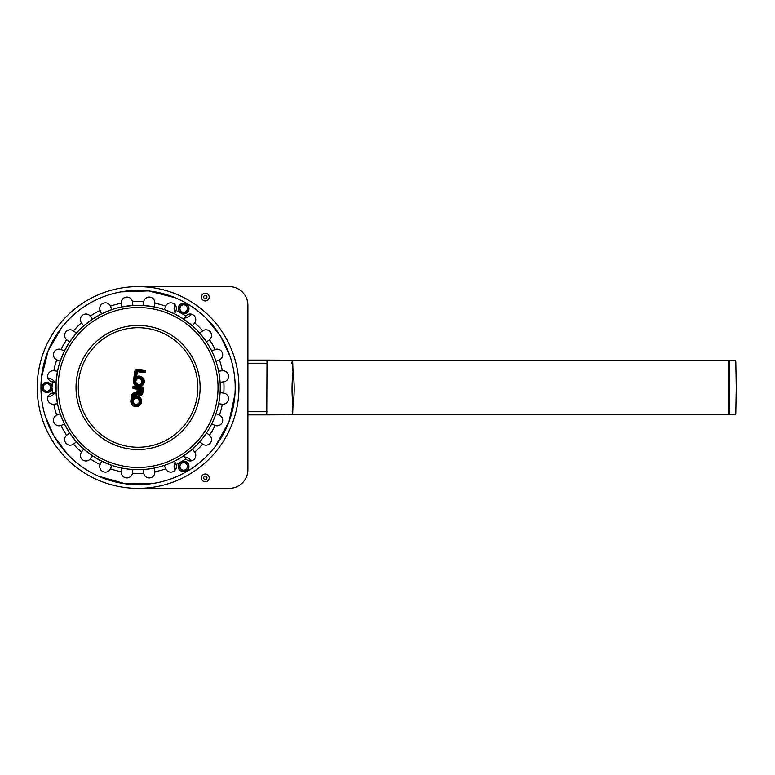<?xml version="1.0" encoding="UTF-8"?>
<svg xmlns="http://www.w3.org/2000/svg" width="775" height="775" viewBox="0 0 775 775"><rect width="100%" height="100%" fill="white"/><g stroke="black" fill="none" stroke-linecap="round" stroke-linejoin="round"><path stroke-width="1.16" d="M209.202 477.904A3.885 3.885 0 0 1 203.379 481.265A3.885 3.885 0 0 1 203.379 474.542A3.885 3.885 0 0 1 209.202 477.904M206.964 477.904A1.647 1.647 0 0 1 204.503 479.328A1.647 1.647 0 0 1 204.503 476.48A1.647 1.647 0 0 1 206.964 477.904M209.202 297.096A3.885 3.885 0 0 1 203.379 300.458A3.885 3.885 0 0 1 203.379 293.735A3.885 3.885 0 0 1 209.202 297.096M206.964 297.096A1.647 1.647 0 0 1 204.503 298.52A1.647 1.647 0 0 1 204.503 295.672A1.647 1.647 0 0 1 206.964 297.096M138.076 488.366L229.226 488.366A18.678 18.678 0 0 0 247.903 469.679L247.903 305.321A18.678 18.678 0 0 0 229.226 286.634L138.076 286.634M291.758 363.601C292.776 358.651 292.95 359.193 292.262 365.219L293.028 371.738C291.729 383.286 291.72 394.485 292.998 405.335C294.587 394.504 294.597 383.305 293.028 371.738L292.659 360.23L266.716 360.113M292.659 360.23L728.781 360.23A6.423 6.423 -90 0 1 729.343 360.259L728.781 360.23L728.781 414.77L292.659 414.77L292.998 405.335L292.223 411.399L292.621 414.77L266.774 414.887L267.007 363.252L266.949 360.113L266.377 360.113M266.949 360.113L247.903 360.113M266.377 414.887L247.903 414.887L266.377 414.887M729.343 414.741L735.785 414.179L736.25 387.5L735.785 360.821L729.343 360.259L729.682 406.749L729.343 414.741L728.781 414.77M238.942 387.5A100.866 100.866 0 0 1 87.653 474.852A100.866 100.866 0 0 1 87.653 300.148A100.866 100.866 0 0 1 238.942 387.5M101.932 461.309L92.235 455.71L101.932 461.309M56.091 393.099L56.091 381.901L56.091 393.099M92.235 319.29L101.932 313.691L92.235 319.29M174.22 313.691L183.927 319.29L174.22 313.691M220.071 381.901L220.129 382.85L220.071 381.901M220.207 384.371L220.236 385.359M220.255 386.425L220.255 388.575M220.207 390.629L220.168 391.462L220.207 390.629M220.129 392.15L220.071 393.099L220.129 392.15A82.179 82.179 0 0 1 220.1 392.644L223.81 393.138A5.599 5.599 0 0 1 228.451 399.396A5.599 5.599 0 0 1 222.347 404.24L218.637 403.756L218.821 402.816M183.927 455.71L183.132 456.233L183.927 455.71M182.551 456.611L181.011 457.579L182.551 456.611M177.301 459.72L174.22 461.309L177.301 459.72M211.885 423.644L211.459 424.497L211.885 423.644M211.149 425.117L209.783 427.655L211.149 425.117M207.642 431.268L208.708 429.524M206.809 432.557L206.286 433.351L206.809 432.557A82.179 82.179 0 0 1 206.537 432.963L209.512 435.25A5.599 5.599 0 0 1 210.393 442.99A5.599 5.599 0 0 1 202.692 444.133L199.718 441.857L200.347 441.14M208.708 345.476L206.809 342.443A82.179 82.179 0 0 0 206.537 342.037L206.489 341.959M207.187 343.025L209.25 346.406M211.459 350.503L211.885 351.356L211.459 350.503A82.179 82.179 0 0 1 211.682 350.949L215.15 349.515A5.599 5.599 0 0 1 222.289 352.615A5.599 5.599 0 0 1 219.432 359.862L215.973 361.295L215.15 358.961M132.477 305.505L143.685 305.505L132.477 305.505M64.267 351.356L69.876 341.649L64.267 351.356M69.876 433.351L64.267 423.644L69.876 433.351M143.685 469.495L142.726 469.553L143.685 469.495M142.038 469.592L140.227 469.66L142.038 469.592M139.161 469.679L137.001 469.679L139.161 469.679M134.114 469.592L133.426 469.553M180.294 462.336A85.918 85.918 0 0 1 176.061 464.564L176.061 464.564A5.599 5.599 0 0 1 172.961 471.713A5.599 5.599 0 0 1 165.714 468.856A85.918 85.918 0 0 1 154.826 471.772L154.826 471.772A5.599 5.599 0 0 1 149.972 477.865A5.599 5.599 0 0 1 143.714 473.234A85.918 85.918 0 0 1 132.438 473.234L132.438 473.234A5.599 5.599 0 0 1 126.18 477.865A5.599 5.599 0 0 1 121.336 471.772A85.918 85.918 0 0 1 110.447 468.856L110.447 468.856A5.599 5.599 0 0 1 103.201 471.713A5.599 5.599 0 0 1 100.091 464.564A85.918 85.918 0 0 1 90.326 458.926L90.326 458.926A5.599 5.599 0 0 1 82.596 459.817A5.599 5.599 0 0 1 81.443 452.106A85.918 85.918 0 0 1 73.47 444.133L73.47 444.133A5.599 5.599 0 0 1 65.768 442.99A5.599 5.599 0 0 1 66.65 435.25A85.918 85.918 0 0 1 61.012 425.485L61.012 425.485A5.599 5.599 0 0 1 53.872 422.385A5.599 5.599 0 0 1 56.73 415.138A85.918 85.918 0 0 1 53.804 404.24L53.804 404.24A5.599 5.599 0 0 1 47.711 399.396A5.599 5.599 0 0 1 52.342 393.138L56.062 392.731M53.804 404.24L57.524 403.756L56.062 392.644M66.805 435.133L69.663 433.041M73.47 444.133L76.444 441.857L69.624 432.963M100.169 464.39L101.602 461.144M110.447 468.856L111.881 465.397L101.525 461.106M143.685 473.041L143.307 469.514M154.826 471.772L154.341 468.061L153.402 468.245M143.453 469.505L144.179 469.456M144.867 469.398L148.81 468.982M150.931 468.672L152.723 468.371M202.537 444.027L202.692 444.133A85.918 85.918 0 0 1 194.719 452.106L194.719 452.106A5.599 5.599 0 0 1 193.566 459.817A5.599 5.599 0 0 1 185.826 458.926L183.617 455.913M183.132 456.233A82.179 82.179 0 0 0 183.549 455.962L192.442 449.142L194.602 451.961M222.163 404.221L222.347 404.24A85.918 85.918 0 0 1 219.432 415.138L219.432 415.138A5.599 5.599 0 0 1 222.289 422.385A5.599 5.599 0 0 1 215.15 425.485L211.72 423.983M214.966 425.417L215.15 425.485A85.918 85.918 0 0 1 209.512 435.25L209.512 435.25M219.432 415.138L215.973 413.705L215.663 414.606M211.788 423.847L212.108 423.198M212.398 422.578L213.164 420.922M214.801 416.96L215.431 415.255M219.432 359.862A85.918 85.918 0 0 1 222.347 370.76L222.347 370.76A5.599 5.599 0 0 1 228.451 375.604A5.599 5.599 0 0 1 223.81 381.862L220.1 382.269M223.626 381.891L223.81 381.862A85.918 85.918 0 0 1 223.81 393.138L223.81 393.138M222.347 370.76L218.637 371.244L219.093 373.686M220.09 382.123L220.032 381.397M219.984 380.709L219.906 379.876M219.693 377.842L219.248 374.654M181.786 313.526A85.918 85.918 0 0 1 185.826 316.074L185.826 316.074A5.599 5.599 0 0 1 193.566 315.183A5.599 5.599 0 0 1 194.719 322.894A85.918 85.918 0 0 1 202.692 330.867L202.692 330.867A5.599 5.599 0 0 1 210.393 332.01A5.599 5.599 0 0 1 209.512 339.75L206.537 342.037M209.357 339.867L209.512 339.75A85.918 85.918 0 0 1 215.15 349.515L215.15 349.515M202.692 330.867L199.718 333.143L203.282 337.474M206.412 341.843L206.005 341.242M205.617 340.671L203.932 338.326M52.167 386.638A85.918 85.918 0 0 1 52.342 381.862L52.342 381.862A5.599 5.599 0 0 1 47.711 375.604A5.599 5.599 0 0 1 53.804 370.76A85.918 85.918 0 0 1 56.73 359.862L56.73 359.862A5.599 5.599 0 0 1 53.872 352.615A5.599 5.599 0 0 1 61.012 349.515A85.918 85.918 0 0 1 66.65 339.75L66.65 339.75A5.599 5.599 0 0 1 65.768 332.01A5.599 5.599 0 0 1 73.47 330.867A85.918 85.918 0 0 1 81.443 322.894L81.443 322.894A5.599 5.599 0 0 1 82.596 315.183A5.599 5.599 0 0 1 90.326 316.074A85.918 85.918 0 0 1 100.091 310.436L100.091 310.436A5.599 5.599 0 0 1 103.201 303.287A5.599 5.599 0 0 1 110.447 306.144A85.918 85.918 0 0 1 121.336 303.228L121.336 303.228A5.599 5.599 0 0 1 126.18 297.135A5.599 5.599 0 0 1 132.438 301.766A85.918 85.918 0 0 1 143.714 301.766L143.714 301.766A5.599 5.599 0 0 1 149.972 297.135A5.599 5.599 0 0 1 154.826 303.228A85.918 85.918 0 0 1 165.714 306.144L165.714 306.144A5.599 5.599 0 0 1 172.961 303.287A5.599 5.599 0 0 1 176.061 310.436L174.559 313.856M175.993 310.61L176.061 310.436A85.918 85.918 0 0 1 180.294 312.664M165.714 306.144L164.281 309.603L174.637 313.894A82.179 82.179 0 0 1 175.082 314.117M132.438 301.766L132.854 305.486M121.336 303.228L121.82 306.939L132.932 305.476M90.326 316.074L92.545 319.087M81.443 322.894L83.719 325.858L92.612 319.038M61.186 349.583L64.432 351.017M56.73 359.862L60.188 361.295L64.47 350.949M73.47 330.867L76.444 333.143L69.624 342.037L66.65 339.75M110.447 306.144L111.881 309.603L101.525 313.894L100.091 310.436M154.797 303.422L154.341 306.939L143.23 305.476L143.714 301.766M194.719 322.894L192.442 325.858L183.549 319.038L185.826 316.074M183.617 319.087L183.549 319.038A82.179 82.179 0 0 0 183.132 318.767M214.007 356.054L213.164 354.078M212.757 353.187L211.788 351.153M218.947 402.147L219.248 400.346M219.906 395.124L219.984 394.291M220.032 393.603L220.09 392.877M200.793 440.617L201.326 439.977M203.282 437.526L204.561 435.812M205.133 435.017L205.617 434.329M206.005 433.758L206.412 433.157M165.637 468.681L164.281 465.397L165.182 465.087M176.061 464.564L174.559 461.144M165.831 464.855L167.536 464.225M171.498 462.578L174.423 461.212M121.355 471.578L121.82 468.061L126.286 468.836M132.438 473.234L132.854 469.514M127.352 468.982A82.179 82.179 0 0 1 56.594 376.776A82.179 82.179 0 0 1 148.81 306.018A82.179 82.179 0 0 1 219.557 398.224A82.179 82.179 0 0 1 127.352 468.982L131.295 469.398M131.983 469.456L132.709 469.505M81.559 451.961L83.719 449.142L92.612 455.962L90.326 458.926M56.904 415.061L60.188 413.705L64.47 424.051L61.012 425.485M53.998 370.779L57.524 371.244L56.062 382.356L52.342 381.862M125.405 483.794A97.127 97.127 0 0 1 61.022 328.377A97.127 97.127 0 0 1 227.811 350.329A97.127 97.127 0 0 1 125.405 483.794M220.1 382.356A82.179 82.179 0 0 1 220.129 382.85M154.341 306.939A82.179 82.179 0 0 1 164.281 309.603M192.442 325.858A82.179 82.179 0 0 1 199.718 333.143M215.973 361.295A82.179 82.179 0 0 1 218.637 371.244M218.637 403.756A82.179 82.179 0 0 1 215.973 413.705M199.718 441.857A82.179 82.179 0 0 1 192.442 449.142M164.281 465.397A82.179 82.179 0 0 1 154.341 468.061M135.867 404.288A2.984 2.984 0 0 1 133.891 399.503A2.984 2.984 0 0 1 139.025 400.181A2.984 2.984 0 0 1 135.867 404.288M138.483 384.468A2.984 2.984 0 0 1 136.497 379.692A2.984 2.984 0 0 1 141.631 380.36A2.984 2.984 0 0 1 138.483 384.468M139.306 392.489L139.694 389.534L140.808 389.68L140.42 392.634A0.562 0.562 0 0 1 139.791 393.119A0.562 0.562 0 0 1 139.306 392.489L138.376 392.373A1.492 1.492 0 0 0 139.665 394.049A1.492 1.492 0 0 0 141.341 392.76L141.854 388.876L140.808 389.68M139.694 389.534L138.89 388.478L138.376 392.373M138.338 388.411L133.804 387.81L133.872 387.258L142.203 388.353L141.903 392.838A2.054 2.054 0 0 1 137.902 393.177A2.238 2.238 0 0 1 136.691 393.903L134.327 394.427A1.686 1.686 0 0 0 133.019 395.851L132.651 398.66A4.485 4.485 0 0 1 140.013 398.873A4.485 4.485 0 0 1 137.252 405.693A4.485 4.485 0 0 1 131.818 400.733L132.467 395.773A2.238 2.238 0 0 1 134.201 393.884L136.565 393.361A1.686 1.686 0 0 0 137.873 391.937L138.338 388.411L137.291 389.215L136.943 391.811A0.746 0.746 0 0 1 136.371 392.441L134.007 392.973A3.177 3.177 0 0 0 131.547 395.657L130.888 400.617A5.415 5.415 0 0 0 136.603 406.73A5.415 5.415 0 0 0 141.496 399.939A5.415 5.415 0 0 0 133.891 396.451L133.949 395.967A0.746 0.746 0 0 1 134.53 395.337L136.894 394.814A3.177 3.177 0 0 0 137.63 394.552A2.984 2.984 0 0 0 142.823 392.954L143.375 388.788A1.211 1.211 0 0 0 142.329 387.423L133.998 386.328A1.211 1.211 0 0 0 132.632 387.374A1.211 1.211 0 0 0 133.678 388.74L137.291 389.215M137.902 393.177L137.63 394.552M132.651 398.66L133.891 396.451M144.276 372.61A1.211 1.211 0 0 0 145.642 371.564A1.211 1.211 0 0 0 144.596 370.208L137.834 369.317A2.8 2.8 0 0 0 134.695 371.729L133.494 380.806A5.415 5.415 0 0 0 138.163 386.88A5.415 5.415 0 0 0 144.218 380.641A5.415 5.415 0 0 0 136.497 376.64L137.524 371.719L144.276 372.61L144.402 371.69L137.64 370.799A1.308 1.308 0 0 0 136.177 371.923L135.267 378.849L136.497 376.64M179.345 308.566L181.495 304.827L179.345 308.566L181.495 312.296L185.806 312.296L187.967 308.566L186.891 306.697A3.739 3.739 0 0 1 183.656 312.296A3.739 3.739 0 0 1 180.42 306.697A3.739 3.739 0 0 1 186.891 306.697L185.806 304.827L181.495 304.827L185.806 304.827M181.495 312.296L185.806 312.296M186.891 464.574A3.739 3.739 0 0 1 183.656 470.173A3.739 3.739 0 0 1 180.42 464.574A3.739 3.739 0 0 1 186.891 464.574L185.806 462.704L186.891 464.574M179.345 466.434L180.42 464.574L179.345 466.434L181.495 470.173L185.806 470.173L187.967 466.434M181.495 470.173L185.806 470.173M180.565 464.312L181.495 462.704L185.806 462.704L181.495 462.704L180.42 464.574M50.162 385.63A3.739 3.739 0 0 1 46.926 391.239A3.739 3.739 0 0 1 43.691 385.63A3.739 3.739 0 0 1 50.162 385.63L51.247 387.5L50.162 385.63M44.776 383.761L49.087 383.761L44.776 383.761L43.691 385.63L42.615 387.5L44.776 391.239L49.087 391.239L51.247 387.5M44.776 391.239L49.087 391.239M267.007 411.748L247.903 411.748M267.007 363.252L247.903 363.252M52.342 393.138A85.918 85.918 0 0 1 52.167 388.362M185.826 458.926A85.918 85.918 0 0 1 181.786 461.474M76.56 379.401A62.048 62.048 0 0 1 146.175 325.984A62.048 62.048 0 0 1 199.592 395.599A62.048 62.048 0 0 1 129.977 449.016A62.048 62.048 0 0 1 76.56 379.401M78.817 379.702A59.772 59.772 0 0 1 174.462 340.08A59.772 59.772 0 0 1 160.948 442.719A59.772 59.772 0 0 1 78.817 379.702M58.803 377.067A79.961 79.961 0 0 1 148.519 308.227A79.961 79.961 0 0 1 217.358 397.933A79.961 79.961 0 0 1 127.642 466.773A79.961 79.961 0 0 1 58.803 377.067M140.42 392.634L141.341 392.76M141.854 388.876L138.89 388.478M135.751 405.209A3.923 3.923 0 0 0 139.888 399.823A3.923 3.923 0 0 0 133.145 398.931A3.923 3.923 0 0 0 135.751 405.209M136.943 391.811L137.873 391.937M133.872 387.258L133.998 386.328M133.678 388.74L133.804 387.81M142.203 388.353L142.329 387.423M142.445 388.672L143.375 388.788M136.371 392.441L136.565 393.361M141.903 392.838L142.823 392.954M134.007 392.973L134.201 393.884M131.547 395.657L132.467 395.773M136.691 393.903L136.894 394.814M130.888 400.617L131.818 400.733M134.327 394.427L134.53 395.337M133.019 395.851L133.949 395.967M138.357 385.398A3.923 3.923 0 0 0 142.493 380.012A3.923 3.923 0 0 0 135.761 379.12A3.923 3.923 0 0 0 138.357 385.398M135.267 378.849A4.485 4.485 0 0 1 142.619 379.052A4.485 4.485 0 0 1 139.868 385.882A4.485 4.485 0 0 1 134.424 380.922L135.615 371.845A1.87 1.87 0 0 1 137.718 370.237L144.47 371.128L144.402 371.69M144.596 370.208L144.47 371.128M137.834 369.317L137.718 370.237M137.64 370.799L137.524 371.719M134.695 371.729L135.615 371.845M136.177 371.923L137.097 372.048M133.494 380.806L134.424 380.922M178.618 308.566A5.038 5.038 0 0 1 186.174 304.207A5.038 5.038 0 0 1 186.174 312.926A5.038 5.038 0 0 1 178.618 308.566M178.618 466.434A5.038 5.038 0 0 1 186.174 462.074A5.038 5.038 0 0 1 186.174 470.793A5.038 5.038 0 0 1 178.618 466.434M41.898 387.5A5.038 5.038 0 0 1 49.445 383.141A5.038 5.038 0 0 1 49.445 391.859A5.038 5.038 0 0 1 41.898 387.5M47.924 396.984A9.542 9.542 0 0 0 54.86 392.809M54.86 382.191A9.542 9.542 0 0 0 47.924 378.016M191.377 460.834A9.542 9.542 0 0 0 184.285 456.921M175.092 462.22A9.542 9.542 0 0 0 174.947 470.328M174.947 304.672A9.542 9.542 0 0 0 175.092 312.78M184.285 318.079A9.542 9.542 0 0 0 191.377 314.166M178.347 308.566C178.037 301.824 189.052 301.649 188.955 308.392C189.478 315.338 178.047 315.522 178.347 308.566M178.347 466.434C178.037 459.701 189.052 459.527 188.955 466.269C189.478 473.215 178.047 473.389 178.347 466.434M41.627 387.5C43.729 381.542 47.072 380.738 51.654 385.088C52.487 391.356 49.871 393.584 43.817 391.792L41.627 387.5M67.328 454.043L53.969 436.063L45.124 415.662M41.424 377.919L48.06 351.027L61.903 327.253M120.977 291.894L148.471 290.925L175.305 297.794M206.828 318.893L220.623 336.321L230.156 356.587M234.961 394.397L228.993 421.677L215.634 445.964M152.956 483.484L125.23 483.774L98.377 476.141"/></g></svg>
